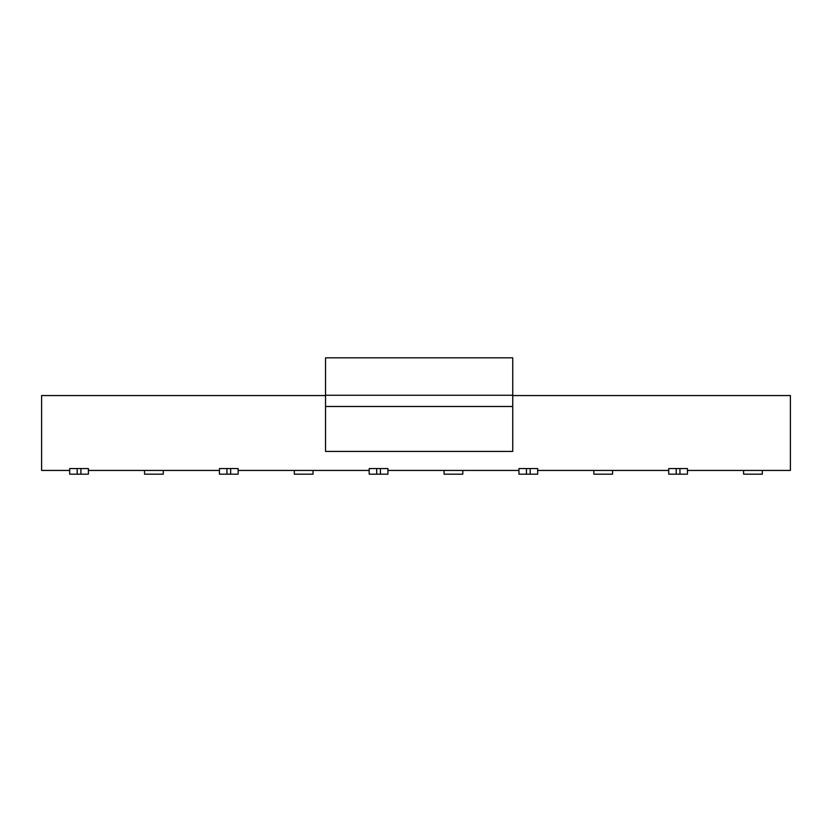 <?xml version="1.0" encoding="UTF-8"?>
<svg xmlns="http://www.w3.org/2000/svg" width="832" height="832" viewBox="0 0 832 832"><rect width="100%" height="100%" fill="white"/><g stroke="black" fill="none" stroke-linecap="round" stroke-linejoin="round"><path stroke-width="1.25" d="M512.741 451.422L325.541 451.422L325.541 357.822L512.741 357.822L512.741 451.422M512.741 406.494L325.541 406.494M512.741 395.262L325.541 395.262M325.541 395.554L41.6 395.554L41.6 470.434L69.68 470.434L41.6 470.434M687.44 468.562L687.44 474.178L668.72 474.178L668.72 468.562L687.44 468.562L687.44 470.434L790.4 470.434L790.4 395.554L512.741 395.554M294.32 470.434L294.32 474.178L313.04 474.178L313.04 470.434M144.56 470.434L144.56 474.178L163.28 474.178L163.28 470.434M88.4 474.178L69.68 474.178L69.68 468.562L88.4 468.562L88.4 474.178L88.4 470.434L219.44 470.434L88.4 470.434M238.16 474.178L219.44 474.178L219.44 468.562L238.16 468.562L238.16 474.178L238.16 470.434L369.2 470.434L238.16 470.434L238.16 468.562M387.92 474.178L369.2 474.178L369.2 468.562L387.92 468.562L387.92 474.178L387.92 470.434L518.96 470.434L387.92 470.434L387.92 468.562M537.68 474.178L518.96 474.178L518.96 468.562L537.68 468.562L537.68 474.178M743.6 470.434L743.6 474.178L762.32 474.178L762.32 470.434M593.84 470.434L593.84 474.178L612.56 474.178L612.56 470.434M444.08 470.434L444.08 474.178L462.8 474.178L462.8 470.434M537.68 470.434L668.72 470.434L537.68 470.434M687.44 474.178L687.44 470.434L790.4 470.434M77.168 474.178L77.168 468.562M80.912 468.562L80.912 474.178M226.928 474.178L226.928 468.562M230.672 468.562L230.672 474.178M376.688 474.178L376.688 468.562M380.432 468.562L380.432 474.178M526.448 474.178L526.448 468.562M530.192 468.562L530.192 474.178M676.208 474.178L676.208 468.562M679.952 468.562L679.952 474.178"/></g></svg>
